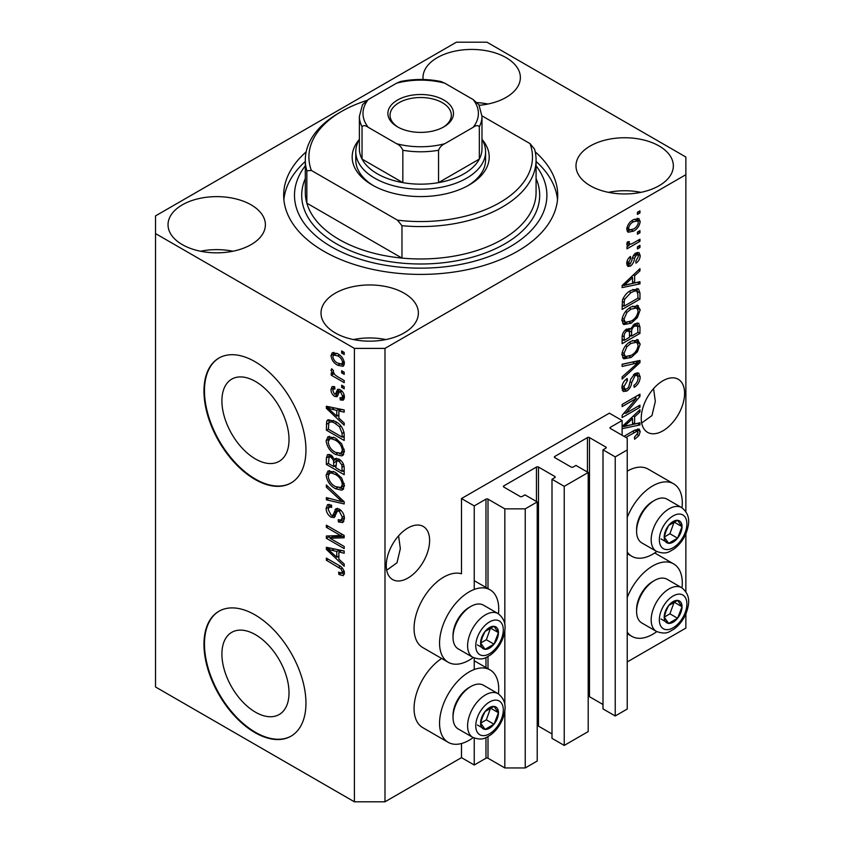 <?xml version="1.0" encoding="UTF-8"?>
<svg xmlns="http://www.w3.org/2000/svg" width="844" height="844" viewBox="0 0 844 844"><rect width="100%" height="100%" fill="white"/><g stroke="black" fill="none" stroke-linecap="round" stroke-linejoin="round"><path stroke-width="1.27" d="M622.123 420.523L609.368 413.17L461.489 498.551L474.233 505.904L485.965 499.142A1.445 0.833 0 0 1 488.001 499.142L504.828 508.848L525.232 508.848L537.217 501.937L524.979 494.869L522.172 496.483A1.445 0.833 0 0 1 520.126 496.483L503.815 487.062L503.815 485.891L536.446 467.048A1.445 0.833 0 0 1 538.483 467.048L554.803 476.47A1.445 0.833 0 0 1 555.225 477.06A1.445 0.833 0 0 1 554.803 477.641L551.997 479.265L564.235 486.334L588.205 472.492L575.967 465.424L573.16 467.048A1.445 0.833 0 0 1 571.124 467.048L554.803 457.627L554.803 456.446L587.445 437.603A1.445 0.833 0 0 1 589.481 437.603L605.802 447.025A1.445 0.833 0 0 1 606.224 447.615A1.445 0.833 0 0 1 605.802 448.206L602.996 449.82L615.234 456.889L627.219 449.968L627.219 438.194L610.391 428.478L610.391 427.296L622.123 420.523L622.123 435.251M610.391 427.296A1.445 0.833 0 0 0 609.969 427.887A1.445 0.833 0 0 0 610.391 428.478M602.996 449.82L602.996 708.907L615.234 715.976L627.219 709.055L627.219 449.968M615.234 715.976L615.234 456.889M588.205 696.458A1.445 0.833 0 0 1 589.481 696.69L602.996 704.497M554.803 456.446A1.445 0.833 0 0 0 554.381 457.037A1.445 0.833 0 0 0 554.803 457.627M551.997 479.265L551.997 738.352L564.235 745.421L588.205 731.579L588.205 472.492M564.235 745.421L564.235 486.334M537.217 725.903A1.445 0.833 0 0 1 538.483 726.135L551.997 733.932M503.815 485.891A1.445 0.833 0 0 0 503.393 486.482A1.445 0.833 0 0 0 503.815 487.062M384.991 801.8L384.991 348.393L685.866 174.687L685.866 157.026L486.977 42.2L456.382 42.2L155.518 215.906L155.518 686.974L354.396 801.8L384.991 801.8L461.489 757.638L474.233 765.002L485.965 758.229A1.445 0.833 0 0 1 488.001 758.229L504.828 767.945L525.232 767.945L537.217 761.024L537.217 501.937M525.232 767.945L525.232 508.848M504.828 767.945L504.828 710.426M504.828 704.877L504.828 630.352M504.828 624.803L504.828 508.848M474.233 765.002L474.233 738.089M474.233 669.524L474.233 658.004M474.233 589.45L474.233 505.904M461.489 757.638L461.489 743.522M473.199 657.518A41.831 24.149 -60 0 1 469.137 660.187A41.831 24.149 -60 0 1 448.217 662.255L422.728 647.538A41.831 24.149 -60 0 1 416.314 614.021A41.831 24.149 -60 0 1 443.638 577.159A41.831 24.149 -60 0 1 461.489 573.772L461.489 498.551M221.909 654.058A47.454 27.398 -120 0 0 242.629 701.818A47.454 27.398 -120 0 0 279.195 714.53A47.454 27.398 -120 0 0 289.017 692.808A47.454 27.398 -120 0 0 268.308 645.048A47.454 27.398 -120 0 0 231.741 632.335A47.454 27.398 -120 0 0 221.909 654.058M221.909 400.858A47.454 27.398 -120 0 0 242.629 448.618A47.454 27.398 -120 0 0 279.195 461.33A47.454 27.398 -120 0 0 289.017 439.608A47.454 27.398 -120 0 0 268.308 391.848A47.454 27.398 -120 0 0 231.741 379.135A47.454 27.398 -120 0 0 221.909 400.858M203.963 391.088A72.12 41.641 -120 0 0 235.444 463.662A72.12 41.641 -120 0 0 291.011 482.979A72.12 41.641 -120 0 0 305.95 449.968A72.12 41.641 -120 0 0 274.469 377.395A72.12 41.641 -120 0 0 218.902 358.067A72.12 41.641 -120 0 0 203.963 391.088M219.155 357.93A72.12 41.641 -120 0 0 204.47 390.793A72.12 41.641 -120 0 0 235.782 463.187A72.12 41.641 -120 0 0 291.264 482.831M203.963 644.288A72.12 41.641 -120 0 0 235.444 716.862A72.12 41.641 -120 0 0 291.011 736.179A72.12 41.641 -120 0 0 305.95 703.168A72.12 41.641 -120 0 0 274.469 630.595A72.12 41.641 -120 0 0 218.902 611.267A72.12 41.641 -120 0 0 203.963 644.288M219.155 611.13A72.12 41.641 -120 0 0 204.47 643.993A72.12 41.641 -120 0 0 235.782 716.387A72.12 41.641 -120 0 0 291.264 736.031M386.689 570.196L396.986 562.811L400.341 548.632L398.59 535.834M386.267 565.533A30.648 17.692 120 0 0 392.618 579.554A30.648 17.692 120 0 0 416.24 571.346A30.648 17.692 120 0 0 429.617 540.498A30.648 17.692 120 0 0 423.266 526.466A30.648 17.692 120 0 0 399.645 534.685A30.648 17.692 120 0 0 386.267 565.533M641.662 422.992L651.958 415.596L655.324 401.417L653.572 388.62M641.24 418.318A30.648 17.692 120 0 0 647.591 432.35A30.648 17.692 120 0 0 671.212 424.142A30.648 17.692 120 0 0 684.589 393.293A30.648 17.692 120 0 0 678.238 379.262A30.648 17.692 120 0 0 654.617 387.47A30.648 17.692 120 0 0 641.24 418.318M479.223 105.3A48.678 28.105 0 0 0 520.368 77.532A48.678 28.105 0 0 0 506.105 57.656A48.678 28.105 0 0 0 453.059 51.568A48.678 28.105 0 0 0 423.002 77.532A48.678 28.105 0 0 0 423.129 79.505M487.906 104.023A48.678 28.105 0 0 0 477.261 102.609M251.132 204.86A48.678 28.105 0 0 0 198.076 198.773A48.678 28.105 0 0 0 168.03 224.736A48.678 28.105 0 0 0 182.293 244.612A48.678 28.105 0 0 0 235.339 250.7A48.678 28.105 0 0 0 265.385 224.736A48.678 28.105 0 0 0 251.132 204.86M232.933 251.238A48.678 28.105 0 0 0 200.482 251.238M404.118 293.184A48.678 28.105 0 0 0 351.062 287.097A48.678 28.105 0 0 0 321.015 313.061A48.678 28.105 0 0 0 335.268 332.937A48.678 28.105 0 0 0 388.324 339.024A48.678 28.105 0 0 0 418.371 313.061A48.678 28.105 0 0 0 404.118 293.184M385.919 339.562A48.678 28.105 0 0 0 353.467 339.562M659.09 145.98A48.678 28.105 0 0 0 606.045 139.893A48.678 28.105 0 0 0 575.988 165.857A48.678 28.105 0 0 0 590.251 185.733A48.678 28.105 0 0 0 643.297 191.82A48.678 28.105 0 0 0 673.343 165.857A48.678 28.105 0 0 0 659.09 145.98M640.891 192.348A48.678 28.105 0 0 0 608.44 192.348M498.435 693.895A41.831 24.149 120 0 0 490.047 669.893A41.831 24.149 120 0 0 469.137 671.961A41.831 24.149 120 0 0 441.813 708.823A41.831 24.149 120 0 0 448.217 742.34A41.831 24.149 120 0 0 469.137 740.262A41.831 24.149 120 0 0 473.199 737.593M448.217 662.255A41.831 24.149 -60 0 1 441.813 628.738A41.831 24.149 -60 0 1 469.137 591.876A41.831 24.149 -60 0 1 490.047 589.808A41.831 24.149 -60 0 1 498.435 613.81M627.219 597.541A41.831 24.149 -60 0 1 652.718 565.976A41.831 24.149 -60 0 1 673.628 563.897A41.831 24.149 -60 0 1 682.015 587.899M656.78 631.607A41.831 24.149 -60 0 1 652.718 634.277A41.831 24.149 -60 0 1 631.797 636.344A41.831 24.149 -60 0 1 627.219 632.156M682.015 507.814A41.831 24.149 120 0 0 673.628 483.812A41.831 24.149 120 0 0 652.718 485.891A41.831 24.149 120 0 0 627.219 517.456M627.219 552.071A41.831 24.149 120 0 0 631.797 556.27A41.831 24.149 120 0 0 652.718 554.191A41.831 24.149 120 0 0 656.78 551.522M306.161 151.867A137.023 79.114 0 0 0 283.668 195.302A137.023 79.114 0 0 0 323.801 251.238A137.023 79.114 0 0 0 473.125 268.381A137.023 79.114 0 0 0 557.715 195.302A137.023 79.114 0 0 0 535.223 151.867M625.763 413.338L639.963 405.141L639.963 407.283L622.123 417.58L622.123 415.301L636.344 398.4L622.123 406.608L622.123 404.466L639.963 394.159L639.963 396.458L625.763 413.338L624.423 412.568M635.004 373.481L638.718 373.059L640.195 376.962C639.963 381.435 637.958 384.896 634.171 387.343L633.939 385.328C636.555 383.545 637.948 381.098 638.117 377.985L637.157 375.337L635.057 375.591L631.681 382.68C631.206 386.309 629.571 389.105 626.775 391.078L623.305 391.51L621.891 387.913C622.049 383.904 623.832 380.76 627.219 378.502L627.451 380.517L623.969 386.636L624.845 389.137L626.818 388.905L628.632 387.185L630.742 379.114L635.004 373.481M622.123 364.239L639.963 360.42L639.963 362.635L622.123 379.104L622.123 376.899L637.885 362.846L622.123 366.465L622.123 364.239M637.473 339.626L640.195 344.109L637.399 351.8L631.28 357.423L623.779 358.848L621.891 354.67C622.809 348.551 625.868 344.067 631.059 341.229L638.38 339.995M637.473 305.359L640.195 309.853L637.399 317.544L631.28 323.168L623.779 324.592L621.891 320.414C622.809 314.284 625.868 309.811 631.059 306.963L638.38 305.739M634.635 282.94L639.963 281.664L639.963 283.89L622.123 287.614L622.123 285.525L639.963 268.635L639.963 270.861L634.635 275.735L634.635 282.94L632.546 281.738M637.42 212.287L639.963 210.821L639.963 212.962L637.42 214.429L637.42 212.287M627.219 661.949L685.866 628.094L685.866 613.862M685.866 591.665L685.866 533.777M685.866 511.58L685.866 174.687M673.628 483.812L648.129 469.095A41.831 24.149 120 0 0 627.219 471.163M441.655 658.468A41.831 24.149 120 0 0 415.944 695.382A41.831 24.149 120 0 0 422.728 727.612L448.217 742.34M633.348 219.735L638.887 218.554L640.195 221.529C639.509 225.981 637.273 229.188 633.475 231.161L628.073 232.258L626.754 229.283C627.409 224.894 629.613 221.708 633.348 219.735M637.42 232.1L639.963 230.623L639.963 232.765L637.42 234.242L637.42 232.1M633.243 243.072L639.963 239.19L639.963 241.331L626.986 248.832L626.986 246.691L629.054 245.488L627.25 245.33L626.754 244.285L627.451 241.869L629.308 241.606L629.075 243.188L630.584 244.222L633.243 243.072M627.018 242.713L630.584 244.222M637.42 246.817L639.963 245.351L639.963 247.492L637.42 248.959L637.42 246.817M636.017 252.989L639.024 252.578L640.195 255.626C640.058 258.728 638.676 261.229 636.028 263.149L635.796 261.144L638.349 256.555L637.705 254.782L636.334 254.941L634.435 258.549C634.118 261.703 632.8 264.225 630.457 266.092L627.862 266.419L626.754 263.486C626.797 260.596 628.031 258.253 630.468 256.46L630.7 258.464L628.611 262.336L630.194 264.109L632.019 259.973C632.335 256.914 633.665 254.582 636.017 252.989M626.649 262.737L630.194 264.109M630.943 290.442L638.475 288.859L639.963 293.068L639.963 299.145L622.123 309.453L622.45 300.169C624.317 295.537 627.145 292.298 630.943 290.442M634.73 323.853L638.718 323.231L639.963 327.061L639.963 333.401L622.123 343.708L622.123 337.326C622.134 333.844 623.632 331.101 626.607 329.076L630.352 329.213L634.73 323.853M629.761 328.696L628.991 328.432M622.123 426.579L639.963 409.688L639.963 411.914L634.635 416.788L634.635 423.994L639.963 422.717L639.963 424.943L622.123 428.668M623.969 436.316L634.234 430.398L639.172 429.079L640.195 431.611L638.94 435.557L634.635 439.26L634.403 437.255L638.117 432.719L636.766 431.358L625.826 437.392M637.526 428.952L637.526 431.432L634.677 430.145M329.993 538.25L344.194 546.458L344.194 548.6L326.354 538.293L326.354 536.014L340.575 535.529L326.354 527.321L326.354 525.179L344.194 535.486L344.194 537.776L329.993 538.25L332.536 536.784L344.194 536.394M339.235 509.059C342.601 511.39 344.331 514.555 344.426 518.554L342.833 522.573L338.402 521.972L338.17 519.693L341.145 520.052L342.347 517.161L339.288 511.232L337.431 510.989L334.245 517.551L331.006 517.161C327.862 515.04 326.238 512.108 326.122 508.362L327.599 504.606L331.449 505.102L331.681 507.381L329.107 507.044L328.2 509.491L331.048 515.04L332.863 515.42L335.986 508.615L339.235 509.059M326.354 484.952L344.194 501.747L344.194 503.952L326.354 499.817L326.354 497.612L342.115 501.758L326.354 487.167L326.354 484.952M344.426 485.701L342.622 489.773L341.63 490.164L335.511 488.718C330.204 485.891 327.071 481.365 326.122 475.119L327.999 470.963L335.29 472.26L341.704 478.063L344.426 485.701M344.426 451.445L342.622 455.517L341.63 455.897L335.511 454.452C330.204 451.635 327.071 447.098 326.122 440.853L327.999 436.707L335.29 438.004L341.704 443.796L344.426 451.445M341.651 370.738L344.194 372.215L344.194 374.356L341.651 372.879L341.651 370.738M337.568 353.668C341.44 355.619 343.73 358.858 344.426 363.384L343.097 366.338L337.706 365.252C333.897 363.289 331.66 360.082 330.985 355.619L332.314 352.676L337.568 353.668M344.426 573.192L343.17 575.682L338.866 574.426L338.634 572.148L341.852 573.034L342.347 571.894L340.997 568.983L326.354 560.237L326.354 558.106L338.465 565.1C341.841 566.63 343.824 569.331 344.426 573.192M155.518 233.566L354.396 348.393L384.991 348.393M354.396 801.8L354.396 348.393M338.866 418.107L344.194 422.981L344.194 425.207L326.354 408.327L326.354 406.238L344.194 409.952L344.194 412.178L338.866 410.901L338.866 418.107M340.237 389.738C342.938 391.521 344.331 394.021 344.426 397.218L343.318 400.14L340.259 399.919L340.026 397.64L341.883 397.819L342.58 396.005L340.565 392.059L339.383 391.869L337.051 396.712L334.688 396.437C332.251 394.749 331.017 392.449 330.985 389.548L332.135 386.541L334.699 386.805L334.92 389.073L333.412 388.947L332.842 390.54L334.424 394.137L335.501 394.085L337.611 389.284L340.237 389.738M334.424 394.137L338.054 392.618L339.256 389.274M341.651 385.191L344.194 386.668L344.194 388.81L341.651 387.333L341.651 385.191M337.463 376.624L344.194 380.507L344.194 382.648L331.217 375.158L331.217 373.016L333.285 374.208L330.985 370.358L331.681 368.733L333.538 370.611L333.306 371.93L334.815 374.715L337.463 376.624M341.651 350.935L344.194 352.412L344.194 354.554L341.651 353.077L341.651 350.935M335.173 421.335C340.459 424.026 343.466 428.372 344.194 434.386L344.194 440.462L326.354 430.166L326.681 421.262L327.831 419.806L335.173 421.335M338.961 459.125C342.421 461.299 344.173 464.379 344.194 468.378L344.194 474.729L326.354 464.422L326.354 458.028L327.525 454.589L330.837 454.969L334.583 459.431L335.353 458.524L338.961 459.125M338.866 559.161L344.194 564.035L344.194 566.261L326.354 549.381L326.354 547.292L344.194 551.005L344.194 553.231L338.866 551.955L338.866 559.161M344.341 574.205L341.693 573.108M341.092 573.139L338.866 574.426M344.046 570.903L342.347 571.894M342.432 568.149L340.997 568.983M328.2 559.171L326.354 560.237M338.866 416.282L338.022 415.48M329.624 407.536L328.896 406.85L326.354 408.327M344.194 410.1L341.419 409.435L338.866 410.901M339.33 410.638L339.33 408.939L336.777 410.406L328.211 408.348L336.777 416.197L336.777 410.406M338.866 414.995L336.777 416.197M330.405 407.082L328.211 408.348M344.225 398.864L342.801 398.442L340.259 399.919M342.801 398.442L342.696 397.345M344.173 395.076L342.58 396.005M342.063 391.194L340.565 392.059M341.503 390.645L339.383 391.869M338.033 395.319L337.241 394.96L334.688 396.437M337.241 394.96L335.87 393.916M333.57 388.862L333.538 388.071L330.985 389.548M333.538 388.071L333.728 386.468M336.978 392.671L338.054 392.618L336.978 392.671M343.497 386.267L341.651 387.333M333.074 374.092L331.217 375.158M333.992 373.808L333.285 374.208M332.452 369.514L330.985 370.358M343.497 352.011L341.651 353.077M344.099 365.199L341.082 364.228M339.773 364.059L337.706 365.252M333.591 355.039L333.538 354.142L330.985 355.619M333.538 354.142L333.865 352.317M336.893 353.298L333.654 354.997L332.842 356.748C333.507 359.755 335.131 361.876 337.695 363.11L341.746 364.017L342.58 362.255C341.894 359.238 340.269 357.118 337.695 355.883L333.654 354.997M341.746 364.017L344.373 362.498M339.436 354.881L337.695 355.883M344.152 361.348L342.58 362.255M343.497 371.814L341.651 372.879M344.194 437.519L342.801 436.717M328.432 428.952L326.354 430.166M328.896 422.876L329.223 419.795L326.681 421.262M333.369 420.396L328.791 422.897L328.432 429.227L342.115 437.118L342.115 433.447L339.51 426.8L335.152 423.466C332.462 421.62 330.342 421.43 328.791 422.897M344.194 435.915L342.115 437.118M336.925 422.443L335.152 423.466M340.913 425.988L339.51 426.8M344.046 432.328L342.115 433.447M343.413 454.874L341.63 455.897M343.677 454.515L339.393 453.682M337.526 453.281L335.511 454.452M328.685 439.956L328.664 439.386L326.122 440.853M328.664 439.386L329.466 436.264M331.207 438.68L333.749 437.203L329.614 438.996L328.2 442.045C328.97 446.856 331.418 450.285 335.532 452.331L340.923 453.302L342.347 450.253C341.598 445.558 339.225 442.182 335.237 440.114L331.207 438.68L329.614 438.996M340.923 453.302L344.415 450.896M336.999 439.091L335.237 440.114M344.183 449.187L342.347 450.253M344.194 471.785L342.801 470.984M335.849 466.964L334.467 466.162M328.432 463.219L326.354 464.422M328.896 457.121L329.16 454.336M336.587 458.271L334.583 459.431M339.372 459.368L336.661 460.919L335.849 467.766L342.115 471.385L341.883 464.928L338.971 461.267L336.661 460.919M336.313 461.309L336.007 458.608M328.432 463.483L333.77 466.563L333.591 460.571L331.133 457.279L329.118 456.942L328.432 463.483M335.849 465.361L333.77 466.563M332.642 456.404L331.133 457.279M336.144 459.104L333.591 460.571M344.194 470.171L342.115 471.385M340.628 460.307L338.971 461.267M343.424 464.042L341.883 464.928M344.004 466.036L342.115 467.133M343.413 489.13L341.63 490.164M343.677 488.781L339.393 487.937M337.526 487.547L335.511 488.718M328.685 474.212L328.664 473.642L326.122 475.119M328.664 473.642L329.466 470.519M331.207 472.935L333.749 471.469L332.167 471.785L329.614 473.262L328.2 476.301C328.97 481.112 331.418 484.54 335.532 486.587L340.923 487.558L342.347 484.509C341.598 479.825 339.225 476.438 335.237 474.37L331.207 472.935L329.614 473.262M340.923 487.558L344.415 485.163M336.999 473.357L335.237 474.37M344.183 483.443L342.347 484.509M344.194 501.895L342.548 501.505M331.565 498.962L328.896 498.34L326.354 499.817M343.413 501.009L342.115 501.758M327.81 486.323L326.354 487.167M343.867 521.455L340.955 520.495L338.402 521.972M341.145 520.052L344.405 517.857M344.173 516.106L342.347 517.161M340.892 510.303L339.288 511.232M335.247 516.338L333.559 515.695L331.006 517.161M333.559 515.695L333 515.336M328.685 507.434L326.122 508.362M328.664 506.885L329.128 504.311M337.516 508.31L335.406 513.943L332.863 515.42M337.41 508.373L334.973 509.776M330.679 537.85L328.896 536.826L326.354 538.293M328.896 536.826L328.896 535.929M342.432 534.463L340.575 535.529M328.2 526.245L326.354 527.321M338.866 557.335L338.022 556.534M329.624 548.589L328.896 547.904L326.354 549.381M344.194 551.153L341.419 550.488L338.866 551.955M339.33 551.691L339.33 549.993L336.777 551.459L328.211 549.402L336.777 557.251L336.777 551.459M338.866 556.048L336.777 557.251M330.405 548.136L328.211 549.402M638.117 211.886L639.963 212.962M637.326 218.227L637.653 220.052L640.195 221.529M637.653 220.052L637.6 220.928M631.418 229.969L633.475 231.161M630.099 230.148L627.081 231.119M627.008 227.352L628.611 228.27L629.392 229.906L633.475 229.03C636.091 227.764 637.716 225.601 638.349 222.542L637.547 220.896L634.319 219.208M626.807 228.418L629.392 229.906M631.723 220.79L633.475 221.803C630.858 223.059 629.234 225.221 628.611 228.27M637.547 220.896L633.475 221.803M638.117 231.699L639.963 232.765M638.117 240.266L639.963 241.331M629.782 244.264L628.358 245.087M626.765 244.159L629.054 245.488M627.314 242.165L629.075 243.188M638.117 246.416L639.963 247.492M637.42 252.398L637.653 254.16L640.195 255.626M637.653 254.16L637.631 254.74M634.656 253.97L636.334 254.941M633.601 255.215L635.152 256.112M628.801 263.982L627.904 264.626L630.457 266.092M627.904 264.626L626.934 265.058M629.139 257.568L630.7 258.464M627.008 261.408L628.611 262.336M637.42 282.276L639.963 283.89M637.42 282.413L632.546 283.436L632.546 277.655L623.98 285.494L632.546 283.447M630.584 283.848L626.554 284.681M623.632 285.293L622.123 285.61M638.507 270.017L639.963 270.861M633.285 274.954L634.635 275.735M632.082 276.093L632.082 277.381M622.84 284.839L623.98 285.494M631.238 276.895L632.546 277.655M636.872 288.458L637.42 291.602L639.963 293.068M637.885 297.943L639.963 299.145M623.505 305.707L622.123 306.509M622.123 304.906L624.201 306.108L637.885 298.206L637.885 294.535L636.809 291.117L632.947 289.408M622.239 301.35L624.201 302.49L624.201 306.108M623.03 298.491L624.56 299.367L624.201 302.49M629.149 291.57L630.922 292.594L624.56 299.367M632.81 289.471L635.279 290.895L630.922 292.594M636.809 291.117L635.279 290.895M636.049 316.764L637.399 317.544M629.308 322.028L631.28 323.168M626.87 322.661L622.693 323.59M636.882 305.243L637.653 308.377L640.195 309.853M637.653 308.377L637.631 308.925M622.155 318.135L623.969 319.19L625.362 322.313L631.312 321.005C635.152 318.926 637.42 315.614 638.117 311.077L636.703 307.997L632.599 306.161M621.901 319.918L625.362 322.313M625.562 311.552L626.976 312.364L623.969 319.19M629.255 308.123L631.006 309.136L626.976 312.364M636.703 307.997L631.006 309.136M637.093 322.967L637.42 325.858M637.885 332.198L639.963 333.401M630.932 335.68L629.54 336.482M623.505 339.963L622.123 340.765M629.234 328.569L629.075 330.943M629.54 334.878L631.618 336.081L637.885 332.473L637.653 326.28L634.424 324.043M622.123 339.161L624.201 340.364L629.54 337.283L629.371 331.502L626.227 329.223M625.235 330.088L626.902 331.048C624.824 332.525 623.927 334.467 624.201 336.861L624.201 340.364M629.371 331.502L626.902 331.048M633.084 325.024L634.741 325.984C632.504 327.504 631.47 329.55 631.618 332.135L631.618 336.081M637.653 326.28L634.741 325.984M636.049 351.03L637.399 351.8M629.308 356.284L631.28 357.423M626.87 356.917L622.693 357.845M636.882 339.51L637.653 342.643L640.195 344.109M637.653 342.643L637.631 343.181M622.155 352.402L623.969 353.446L625.362 356.569L631.312 355.271C635.152 353.182 637.42 349.87 638.117 345.333L636.703 342.263L632.599 340.417M621.901 354.174L625.362 356.569M625.562 345.808L626.976 346.62L623.969 353.446M629.255 342.39L631.006 343.392L626.976 346.62M636.703 342.263L631.006 343.392M637.42 360.968L639.963 362.635M637.42 361.158L636.471 362.034M635.374 361.401L637.885 362.846M635.332 361.38L622.123 364.418M637.178 372.731L637.653 375.496L640.195 376.962M637.157 375.337L634.488 373.797M633.433 374.652L635.057 375.591M624.898 389.168L624.222 389.601L626.775 391.078M624.222 389.601L622.292 390.329M625.784 379.547L627.451 380.517M622.144 385.581L623.969 386.636M621.901 387.312L624.845 389.137M638.117 406.207L639.963 407.283M625.066 412.938L623.21 414.014M634.488 397.324L636.344 398.4M637.98 395.308L639.963 396.458M636.355 396.247L635.131 397.693M637.42 423.329L639.963 424.943M637.42 423.477L632.546 424.49L632.546 418.708L623.98 426.547L632.546 424.5M630.584 424.901L626.554 425.735M623.632 426.347L622.123 426.663M638.507 411.07L639.963 411.914M633.285 416.008L634.635 416.788M632.082 417.147L632.082 418.434M632.546 422.791L634.635 423.994M622.84 425.893L623.98 426.547M631.238 417.949L632.546 418.708M637.452 434.692L638.94 435.557M635.004 429.976L637.558 431.442M637.653 430.134L640.195 431.611M665.389 611.214A12.618 7.29 120 0 0 664.186 617.048A12.618 7.29 120 0 0 668.648 623.399A12.618 7.29 120 0 0 677.574 618.251A12.618 7.29 120 0 0 682.036 606.752A12.618 7.29 120 0 0 677.574 600.4A12.618 7.29 120 0 0 668.648 605.549A12.618 7.29 120 0 0 665.389 611.214M666.074 611.109L664.186 617.048L668.648 623.399L677.574 618.251L682.036 606.752L677.574 600.4L668.648 605.549L666.074 611.109M636.598 611.425L636.598 609.431A22.788 13.156 -60 0 1 638.76 598.881A22.788 13.156 -60 0 1 652.718 581.516L654.448 580.514A25.246 14.57 120 0 0 638.992 599.746A25.246 14.57 120 0 0 636.598 611.425A25.246 14.57 120 0 0 641.83 622.988L656.41 631.407A25.246 14.57 -60 0 1 653.572 608.165A25.246 14.57 -60 0 1 681.657 587.688L667.066 579.269A25.246 14.57 120 0 0 654.448 580.514M664.228 617.122L669.925 613.831L674.166 602.015M661 618.99L668.648 623.399M669.925 613.831L677.574 618.251M674.388 602.331L682.036 606.752M481.808 717.2A12.618 7.29 120 0 0 480.605 723.044A12.618 7.29 120 0 0 485.068 729.395A12.618 7.29 120 0 0 493.993 724.236A12.618 7.29 120 0 0 498.456 712.737A12.618 7.29 120 0 0 493.993 706.386A12.618 7.29 120 0 0 485.068 711.545A12.618 7.29 120 0 0 481.808 717.2M482.494 717.094L480.605 723.044L485.068 729.395L493.993 724.236L498.456 712.737L493.993 706.386L485.068 711.545L482.494 717.094M453.017 717.421L453.017 715.417A22.788 13.156 -60 0 1 455.18 704.867A22.788 13.156 -60 0 1 469.137 687.501L470.868 686.51A25.246 14.57 120 0 0 455.412 705.732A25.246 14.57 120 0 0 453.017 717.421A25.246 14.57 120 0 0 458.25 728.973L472.83 737.392A25.246 14.57 -60 0 1 469.992 714.151A25.246 14.57 -60 0 1 498.076 693.673L483.485 685.254A25.246 14.57 120 0 0 470.868 686.51M480.647 723.108L486.344 719.826L490.586 708M477.419 724.975L485.068 729.395M486.344 719.826L493.993 724.236M490.807 708.327L498.456 712.737M481.808 637.114A12.618 7.29 120 0 0 480.605 642.959A12.618 7.29 120 0 0 485.068 649.31A12.618 7.29 120 0 0 493.993 644.151A12.618 7.29 120 0 0 498.456 632.652A12.618 7.29 120 0 0 493.993 626.311A12.618 7.29 120 0 0 485.068 631.46A12.618 7.29 120 0 0 481.808 637.114M482.494 637.009L480.605 642.959L485.068 649.31L493.993 644.151L498.456 632.652L493.993 626.311L485.068 631.46L482.494 637.009M453.017 637.336L453.017 635.332A22.788 13.156 -60 0 1 455.18 624.782A22.788 13.156 -60 0 1 469.137 607.427L470.868 606.425A25.246 14.57 120 0 0 455.412 625.647A25.246 14.57 120 0 0 453.017 637.336A25.246 14.57 120 0 0 458.25 648.888L472.83 657.307A25.246 14.57 -60 0 1 469.992 634.076A25.246 14.57 -60 0 1 498.076 613.588L483.485 605.169A25.246 14.57 120 0 0 470.868 606.425M480.647 643.033L486.344 639.741L490.586 627.925M477.419 644.89L485.068 649.31M486.344 639.741L493.993 644.151M490.807 628.242L498.456 632.652M665.389 531.129A12.618 7.29 120 0 0 664.186 536.974A12.618 7.29 120 0 0 668.648 543.314A12.618 7.29 120 0 0 677.574 538.166A12.618 7.29 120 0 0 682.036 526.667A12.618 7.29 120 0 0 677.574 520.315A12.618 7.29 120 0 0 668.648 525.474A12.618 7.29 120 0 0 665.389 531.129M666.074 531.024L664.186 536.974L668.648 543.314L677.574 538.166L682.036 526.667L677.574 520.315L668.648 525.474L666.074 531.024M636.598 531.351L636.598 529.346A22.788 13.156 -60 0 1 638.76 518.796A22.788 13.156 -60 0 1 652.718 501.431L654.448 500.429A25.246 14.57 120 0 0 638.992 519.661A25.246 14.57 120 0 0 636.598 531.351A25.246 14.57 120 0 0 641.83 542.903L656.41 551.322A25.246 14.57 -60 0 1 653.572 528.08A25.246 14.57 -60 0 1 681.657 507.603L667.066 499.184A25.246 14.57 120 0 0 654.448 500.429M664.228 537.037L669.925 533.746L674.166 521.93M661 538.905L668.648 543.314M669.925 533.746L677.574 538.166M674.388 522.246L682.036 526.667M481.987 139.355A68.512 39.552 180 0 1 469.137 184.994A68.512 39.552 180 0 1 372.246 184.994L372.246 184.994A68.512 39.552 180 0 1 359.386 139.355M481.987 139.408A64.904 37.474 180 0 1 485.595 151.72A64.904 37.474 180 0 1 445.526 186.345A64.904 37.474 180 0 1 374.799 178.221A64.904 37.474 180 0 1 355.788 151.72L355.788 159.97A64.904 37.474 0 0 0 373.554 185.722M305.306 159.97L305.306 192.348A115.385 66.623 0 0 0 306.836 203.161A115.385 66.623 0 0 0 339.098 239.464A115.385 66.623 0 0 0 401.966 258.085L306.836 203.161L306.836 170.783A115.385 66.623 180 0 1 305.306 159.97A115.385 66.623 180 0 1 339.098 112.864L341.651 111.387A111.777 64.534 0 0 0 311.352 170.446L306.836 170.783M305.306 165.783A126.21 72.869 0 0 0 331.449 246.817A126.21 72.869 0 0 0 492.073 255.384A126.21 72.869 0 0 0 536.077 165.783M536.077 161.468A137.023 79.114 180 0 1 557.504 199.712M401.966 225.696L397.44 220.147A111.777 64.534 0 0 0 530.032 143.596L534.547 149.156A115.385 66.623 180 0 1 536.077 159.97A115.385 66.623 180 0 1 401.966 225.696L401.966 258.085A115.385 66.623 0 0 0 536.077 192.348L536.077 159.97M530.032 143.596L481.987 115.86M366.739 100.499A111.777 64.534 0 0 0 341.651 111.387M397.44 220.147L311.352 170.446M283.879 199.712A137.023 79.114 180 0 1 305.306 161.468M467.829 185.722A64.904 37.474 0 0 0 485.595 159.97L485.595 151.72M397.482 126.843L397.482 126.843A32.81 18.948 180 0 1 397.482 100.056A32.81 18.948 180 0 1 443.891 100.056A32.81 18.948 180 0 1 443.891 126.843A32.81 18.948 180 0 1 397.482 126.843M443.1 127.286A30.648 17.692 0 0 0 451.34 115.217A30.648 17.692 0 0 0 442.361 102.704A30.648 17.692 0 0 0 408.96 98.864A30.648 17.692 0 0 0 390.044 115.217A30.648 17.692 0 0 0 398.273 127.286M368.248 127.328C365.484 125.345 363.416 125.134 362.044 126.695A61.295 35.395 180 0 1 359.386 116.388L359.386 148.776A61.295 35.395 0 0 0 362.044 159.083A61.295 35.395 0 0 0 377.342 173.801A61.295 35.395 0 0 0 402.841 182.631A61.295 35.395 0 0 0 438.542 182.631A61.295 35.395 0 0 0 479.329 159.083A61.295 35.395 0 0 0 481.987 148.776L481.987 116.388A61.295 35.395 180 0 1 479.329 126.695C477.957 125.134 475.889 125.345 473.136 127.328A57.698 33.306 0 0 0 473.136 99.56L444.735 83.166A57.698 33.306 0 0 0 396.638 83.166L368.248 99.56A57.698 33.306 0 0 0 368.248 127.328L396.638 143.723A57.698 33.306 0 0 0 444.735 143.723L473.136 127.328M362.044 126.695L362.044 159.083L402.841 182.631L402.841 150.253C401.459 147.099 399.391 144.925 396.638 143.723M355.788 151.72A64.904 37.474 180 0 1 359.386 139.408M444.735 143.723C441.982 144.925 439.914 147.099 438.542 150.253L438.542 182.631L479.329 159.083L479.329 126.695M396.638 83.166L400.573 81.488C413.982 78.808 427.391 78.808 440.8 81.488L444.735 83.166M473.136 99.56L478.896 104.688L481.987 116.388M359.386 116.388L362.477 104.688L368.248 99.56M605.802 448.206L605.802 447.025M589.481 696.69L589.481 437.603M587.445 472.049L587.445 437.603M554.803 477.641L554.803 476.47M538.483 726.135L538.483 467.048M536.446 501.494L536.446 467.048M488.001 758.229L488.001 736.622M488.001 668.712L488.001 656.537M488.001 588.627L488.001 499.142M485.965 758.229L485.965 737.624M485.965 667.53L485.965 657.539M485.965 587.445L485.965 499.142M340.354 566.313L338.602 567.316M334.308 407.895L331.871 409.298M338.792 390.645L336.25 392.112M328.759 422.96L326.354 424.353M328.896 456.562L326.354 458.028M336.228 461.362L333.77 462.786M340.681 498.435L339.299 499.226M336.598 511.358L334.045 512.825M334.308 548.948L331.871 550.351M632.631 257.504L634.435 258.549M626.396 281.485L627.651 282.202M637.42 325.594L639.963 327.061M622.218 335.712L624.201 336.861M629.075 330.658L631.618 332.135M632.515 362.097L635.068 363.574M630.099 381.773L631.681 382.68M626.396 422.538L627.651 423.255M632.525 431.389L634.371 432.455M661.19 610.834A19.475 11.246 120 0 0 666.232 629.645A19.475 11.246 120 0 0 685.033 612.966A19.475 11.246 120 0 0 680 594.155A19.475 11.246 120 0 0 661.19 610.834M477.609 716.83A19.475 11.246 120 0 0 482.652 735.63A19.475 11.246 120 0 0 501.452 718.951A19.475 11.246 120 0 0 496.42 700.151A19.475 11.246 120 0 0 477.609 716.83M477.609 636.745A19.475 11.246 120 0 0 482.652 655.556A19.475 11.246 120 0 0 501.452 638.876A19.475 11.246 120 0 0 496.42 620.066A19.475 11.246 120 0 0 477.609 636.745M661.19 530.749A19.475 11.246 120 0 0 666.232 549.56A19.475 11.246 120 0 0 685.033 532.88A19.475 11.246 120 0 0 680 514.07A19.475 11.246 120 0 0 661.19 530.749M536.077 178.517A118.993 68.702 180 0 1 479.413 255.046A118.993 68.702 180 0 1 336.545 243.874A118.993 68.702 180 0 1 305.306 178.517M438.542 150.253A61.295 35.395 180 0 1 402.841 150.253M474.233 660.757L490.047 669.893M654.701 552.968L673.628 563.897M627.219 553.622L631.797 556.27M627.219 633.707L631.797 636.344M474.233 580.672L490.047 589.808M341.852 573.034L344.405 571.557M341.883 397.819L344.436 396.342M333.412 388.947L334.825 388.134M335.3 394.253L337.853 392.776M329.118 456.942L331.671 455.475M337.431 510.989L339.984 509.512M329.107 507.044L331.66 505.577M637.705 254.782L635.152 253.305M656.41 631.407C666.644 635.163 669.345 631.523 673.786 629.244C679.357 625.193 683.534 619.675 686.341 612.702C689.042 604.631 691.31 595.315 681.657 587.688M472.83 737.392C483.063 741.148 485.764 737.508 490.206 735.24C495.776 731.178 499.954 725.671 502.76 718.687C505.461 710.616 507.729 701.311 498.076 693.673M472.83 657.307C483.063 661.074 485.764 657.434 490.206 655.155C495.776 651.104 499.954 645.586 502.76 638.602C505.461 630.542 507.729 621.226 498.076 613.588M656.41 551.322C666.644 555.078 669.345 551.438 673.786 549.159C679.357 545.108 683.534 539.59 686.341 532.617C689.042 524.546 691.31 515.241 681.657 507.603"/></g></svg>
